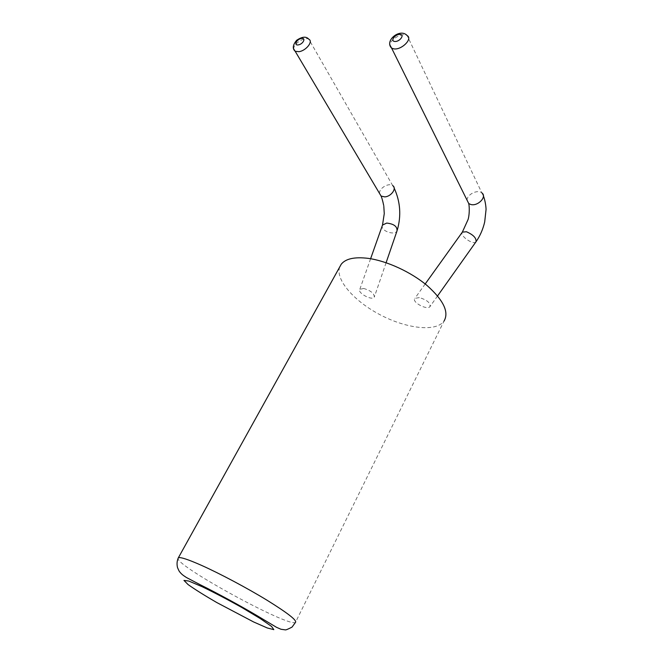 <?xml version="1.0" encoding="UTF-8"?>
<svg xmlns="http://www.w3.org/2000/svg" width="663" height="663" viewBox="0 0 663 663"><rect width="100%" height="100%" fill="white"/><g stroke="black" fill="none" stroke-linecap="round" stroke-linejoin="round"><path stroke-width="0.5" stroke-dasharray="3.31 2.49" d="M419.331 297.596L414.856 298.391C411.4 301.996 427.237 310.574 429.997 306.588C430.519 302.875 426.964 299.875 419.331 297.596M339.713 266.998C335.039 279.695 354.398 301.491 380.579 315.016C406.676 328.682 436.121 332.188 444.053 321.049L295.449 622.449C288.446 627.289 178.256 567.279 177.991 558.586M363.755 288.48L359.818 289.3C357.067 292.831 372.208 301.052 374.28 297.157C374.371 293.527 370.857 290.634 363.755 288.48M467.092 200.234C466.727 194.574 477.65 189.104 481.852 192.875L407.14 35.553C402.59 32.131 389.653 39.498 390.043 45.25M475.993 241.796C473.407 245.525 459.152 235.406 462.351 232.125M397.294 230.078L396.996 230.964C394.775 235.763 380.96 231.039 382.211 225.909M379.576 193.505C378.73 188.416 388.717 182.4 392.711 185.615L394.178 188.093M293.75 49.004C293.063 43.973 304.682 36.424 308.834 39.233L392.711 185.615M483.418 196.016L481.852 192.875M425.19 283.979L414.856 298.391M437.572 295.922L429.997 306.588M370.609 258.736L359.818 289.3M386.098 262.73L374.28 297.157"/><path stroke-width="0.99" d="M444.053 321.049C449.207 312.132 443.564 300.298 427.113 285.554C411.019 272.021 386.852 260.915 368.272 258.371C354.713 256.714 345.713 258.653 341.263 264.197L339.713 266.998M481.852 192.875C487.38 196.671 477.733 206.699 470.68 204.453L468.733 203.541L467.092 200.234M483.418 196.016C485.275 200.483 486.153 207.751 486.037 209.732L484.694 221.939C482.962 229.348 480.062 235.97 475.993 241.796C476.531 238.116 473.349 234.768 466.445 231.752L462.351 232.125L468.045 219.594C469.354 215.657 469.661 207.685 468.733 203.541L391.634 48.15C384.092 40.808 400.12 27.771 407.14 35.553C413.074 38.761 401.488 50.289 393.756 48.855L391.634 48.15L390.043 45.25M394.651 41.462C389.885 40.899 395.504 33.821 400.22 34.418C405.035 34.932 399.383 42.092 394.651 41.462M382.211 225.909L382.51 225.064L386.72 223.075C393.979 223.895 397.41 226.522 396.996 230.964L386.098 262.73M392.711 185.615C397.12 188.259 391.137 196.704 384.681 196.878L381.101 196.082L379.576 193.505M341.263 264.197L178.364 557.782C176.963 560.832 176.681 564.097 177.518 567.594C179.623 572.542 179.524 571.465 180.767 573.147C182.325 574.572 181.563 574.332 186.469 577.539L200.035 584.642C217.887 593.551 241.05 606.139 257.418 615.877L276.521 627.314L280.971 629.253L285.165 629.85C285.654 630.157 287.941 629.245 292.027 627.115L295.449 622.449C297.297 620.535 287.792 613.109 266.924 600.156C246.802 587.874 219.809 573.545 201.411 565.324C188.068 559.423 180.386 556.912 178.364 557.782L177.991 558.586M370.609 258.736L382.51 225.064L384.258 213.652L383.819 206.417C383.968 206.367 382.302 198.66 381.101 196.082L295.192 51.291C292.25 48.689 292.731 45.026 296.618 40.31C302.171 36.564 306.24 36.2 308.834 39.233C313.45 41.371 306.14 50.703 299.038 51.673L295.192 51.291L293.75 49.004M201.958 586.622L188.731 581.028L183.958 580.407L188.068 584.559C194.897 589.399 204.428 595.374 216.652 602.476L253.631 621.96L267.264 627.96L273.827 629.651L271.54 626.402L260.335 618.604L242.244 607.739C227.865 599.683 214.439 592.647 201.958 586.622M298.416 44.885C293.502 45.78 296.477 39.316 301.342 38.462C306.273 37.518 303.331 44.031 298.416 44.885M462.351 232.125L425.19 283.979M475.993 241.796L437.572 295.922M397.294 230.078C401.397 215.674 400.361 201.676 394.178 188.093"/></g></svg>
